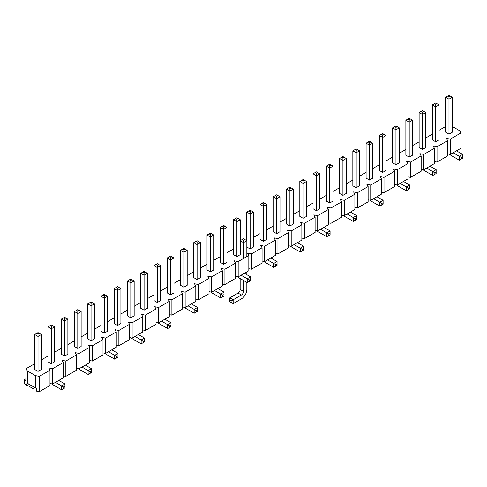 <?xml version="1.0" encoding="UTF-8"?>
<svg xmlns="http://www.w3.org/2000/svg" width="487" height="487" viewBox="0 0 487 487"><rect width="100%" height="100%" fill="white"/><g stroke="black" fill="none" stroke-linecap="round" stroke-linejoin="round"><path stroke-width="0.73" d="M461.396 157.52L461.396 158.963L462.65 158.238L462.65 156.796L461.396 157.52L453.154 152.76M445.635 97.254L447.723 96.049L448.977 96.773L450.232 96.049L452.313 97.254L448.977 99.184L445.635 97.254L445.635 132.208L448.977 134.138L448.977 96.773M449.531 154.269A7.676 4.432 -120 0 0 451.065 155.408L459.308 160.168L459.308 156.315L462.65 154.385L456.489 150.83M459.308 160.168L461.396 158.963M462.65 154.385L462.65 156.796M452.313 132.208L448.977 134.138L452.313 132.208L452.313 97.254M450.232 96.049L448.977 95.324L447.723 96.049M434.885 172.824L434.885 174.273L436.139 173.549L436.139 172.1L434.885 172.824L426.636 168.064M419.124 112.558L421.212 111.353L422.46 112.077L423.714 111.353L425.802 112.558L422.46 114.488L419.124 112.558L419.124 147.512L422.46 149.442L422.46 112.077M423.02 169.579A7.676 4.432 -120 0 0 424.548 170.718L432.797 175.478L432.797 171.619L436.139 169.689L429.978 166.134M432.797 175.478L434.885 174.273M436.139 169.689L436.139 172.1M425.802 147.512L422.46 149.442L425.802 147.512L425.802 112.558M423.714 111.353L422.46 110.634L421.212 111.353M439.061 139.86L435.719 141.79L439.061 139.86L439.061 104.906L435.719 102.976L432.377 104.906L435.719 106.836L435.719 141.79L432.377 139.86L432.377 104.906M439.061 104.906L435.719 106.836L435.719 104.425L436.973 103.701M434.465 103.701L435.719 104.425M412.544 155.17L409.208 157.094L412.544 155.17L412.544 120.216L409.208 118.286L405.866 120.216L409.208 122.14L409.208 157.094L405.866 155.17L405.866 120.216M412.544 120.216L409.208 122.14L409.208 119.729L410.462 119.011M407.954 119.011L409.208 119.729M408.374 188.134L408.374 189.577L409.622 188.859L409.622 187.41L408.374 188.134L400.125 183.374M392.607 127.868L394.695 126.663L395.949 127.387L397.203 126.663L399.291 127.868L395.949 129.798L392.607 127.868L392.607 162.822L395.949 164.752L395.949 127.387M396.509 184.883A7.676 4.432 -120 0 0 398.037 186.022L406.286 190.782L406.286 186.929L409.622 184.999L403.467 181.444M406.286 190.782L408.374 189.577M409.622 184.999L409.622 187.41M399.291 162.822L395.949 164.752L399.291 162.822L399.291 127.868M397.203 126.663L395.949 125.938L394.695 126.663M386.033 170.474L382.691 172.404L386.033 170.474L386.033 135.52L382.691 133.59L379.355 135.52L382.691 137.45L382.691 172.404L379.355 170.474L379.355 135.52M386.033 135.52L382.691 137.45L382.691 135.039L383.945 134.315M381.443 134.315L382.691 135.039M381.857 203.438L381.857 204.887L383.111 204.163L383.111 202.714L381.857 203.438L373.614 198.678M366.096 143.172L368.184 141.967L369.438 142.691L370.692 141.967L372.774 143.172L369.438 145.102L366.096 143.172L366.096 178.126L369.438 180.056L369.438 142.691M369.992 200.194A7.676 4.432 -120 0 0 371.526 201.332L379.769 206.092L379.769 202.233L383.111 200.303L376.95 196.748M379.769 206.092L381.857 204.887M383.111 200.303L383.111 202.714M372.774 178.126L369.438 180.056L372.774 178.126L372.774 143.172M370.692 141.967L369.438 141.248L368.184 141.967M359.522 185.784L356.18 187.708L359.522 185.784L359.522 150.83L356.18 148.9L352.838 150.83L356.18 152.754L356.18 187.708L352.838 185.784L352.838 150.83M359.522 150.83L356.18 152.754L356.18 150.343L357.434 149.625M354.926 149.625L356.18 150.343M355.346 218.748L355.346 220.191L356.6 219.473L356.6 218.024L355.346 218.748L347.097 213.988M339.585 158.482L341.673 157.277L342.921 158.001L344.175 157.277L346.263 158.482L342.921 160.412L339.585 158.482L339.585 193.436L342.921 195.366L342.921 158.001M343.481 215.498A7.676 4.432 -120 0 0 345.009 216.636L353.258 221.396L353.258 217.543L356.6 215.613L350.439 212.058M353.258 221.396L355.346 220.191M356.6 215.613L356.6 218.024M346.263 193.436L342.921 195.366L346.263 193.436L346.263 158.482M344.175 157.277L342.921 156.552L341.673 157.277M333.011 201.088L329.669 203.018L333.011 201.088L333.011 166.134L329.669 164.204L326.327 166.134L329.669 168.064L329.669 203.018L326.327 201.088L326.327 166.134M333.011 166.134L329.669 168.064L329.669 165.653L330.923 164.929M328.415 164.929L329.669 165.653M328.835 234.052L328.835 235.501L330.083 234.777L330.083 233.328L328.835 234.052L320.586 229.292M313.068 173.786L315.156 172.581L316.41 173.305L317.664 172.581L319.752 173.786L316.41 175.716L313.068 173.786L313.068 208.74L316.41 210.67L316.41 173.305M316.97 230.808A7.676 4.432 -120 0 0 318.498 231.946L326.747 236.706L326.747 232.847L330.083 230.923L323.928 227.362M326.747 236.706L328.835 235.501M330.083 230.923L330.083 233.328M319.752 208.74L316.41 210.67L319.752 208.74L319.752 173.786M317.664 172.581L316.41 171.862L315.156 172.581M306.493 216.398L303.151 218.322L306.493 216.398L306.493 181.444L303.151 179.514L299.815 181.444L303.151 183.374L303.151 218.322L299.815 216.398L299.815 181.444M306.493 181.444L303.151 183.374L303.151 180.963L304.405 180.239M301.903 180.239L303.151 180.963M302.317 249.362L302.317 250.805L303.571 250.087L303.571 248.638L302.317 249.362L294.075 244.602M286.557 189.096L288.645 187.891L289.899 188.615L291.153 187.891L293.241 189.096L289.899 191.026L286.557 189.096L286.557 224.05L289.899 225.98L289.899 188.615M290.453 246.112A7.676 4.432 -120 0 0 291.987 247.25L300.229 252.01L300.229 248.157L303.571 246.227L297.411 242.672M300.229 252.01L302.317 250.805M303.571 246.227L303.571 248.638M293.241 224.05L289.899 225.98L293.241 224.05L293.241 189.096M291.153 187.891L289.899 187.166L288.645 187.891M279.982 231.702L276.64 233.632L279.982 231.702L279.982 196.748L276.64 194.818L273.298 196.748L276.64 198.678L276.64 233.632L273.298 231.702L273.298 196.748M279.982 196.748L276.64 198.678L276.64 196.267L277.894 195.543M275.386 195.543L276.64 196.267M275.806 264.666L275.806 266.115L277.06 265.391L277.06 263.948L275.806 264.666L267.558 259.906M260.046 204.406L262.134 203.201L263.382 203.919L264.636 203.201L266.724 204.406L263.382 206.33L260.046 204.406L260.046 239.354L263.382 241.284L263.382 203.919M263.942 261.422A7.676 4.432 -120 0 0 265.47 262.56L273.718 267.32L273.718 263.461L277.06 261.537L270.9 257.976M273.718 267.32L275.806 266.115M277.06 261.537L277.06 263.948M266.724 239.354L263.382 241.284L266.724 239.354L266.724 204.406M264.636 203.201L263.382 202.476L262.134 203.201M253.471 247.012L253.471 212.058L250.129 210.128L246.787 212.058L250.129 213.988L250.129 248.936L246.842 247.043L250.129 248.936L253.471 247.012L250.129 248.936M253.471 212.058L250.129 213.988L250.129 211.577L251.383 210.853M246.787 240.681L246.787 212.058M248.875 210.853L250.129 211.577M249.295 279.976L249.295 281.419L250.543 280.701L250.543 279.252L249.295 279.976L241.047 275.216M233.529 219.71L235.617 218.505L236.871 219.229L238.125 218.505L240.213 219.71L236.871 221.64L233.529 219.71L233.529 254.664L236.871 256.594L236.871 219.229M237.431 276.726A7.676 4.432 -120 0 0 238.959 277.864L247.207 282.624L247.207 278.771L250.543 276.841L244.389 273.286M247.207 282.624L249.295 281.419M250.543 276.841L250.543 279.252M240.213 254.664L236.871 256.594L240.213 254.664L240.213 219.71M238.125 218.505L236.871 217.78L235.617 218.505M222.778 295.28L222.778 296.729L224.032 296.005L224.032 294.562L222.778 295.28L214.536 290.52M207.018 235.02L209.106 233.815L210.36 234.533L211.614 233.815L213.702 235.02L210.36 236.944L207.018 235.02L207.018 269.968L210.36 271.898L210.36 234.533M210.914 292.036A7.676 4.432 -120 0 0 212.448 293.174L220.69 297.934L220.69 294.075L224.032 292.151L217.872 288.596M220.69 297.934L222.778 296.729M224.032 292.151L224.032 294.562M213.702 269.968L210.36 271.898L213.702 269.968L213.702 235.02M211.614 233.815L210.36 233.09L209.106 233.815M196.267 310.59L196.267 312.033L197.521 311.315L197.521 309.866L196.267 310.59L188.019 305.83M180.507 250.324L182.595 249.119L183.849 249.843L185.097 249.119L187.185 250.324L183.849 252.254L180.507 250.324L180.507 285.279L183.849 287.208L183.849 249.843M184.403 307.34A7.676 4.432 -120 0 0 185.931 308.478L194.179 313.238L194.179 309.385L197.521 307.455L191.361 303.9M194.179 313.238L196.267 312.033M197.521 307.455L197.521 309.866M187.185 285.279L183.849 287.208L187.185 285.279L187.185 250.324M185.097 249.119L183.849 248.394L182.595 249.119M169.756 325.894L169.756 327.343L171.004 326.619L171.004 325.176L169.756 325.894L161.507 321.134M153.989 265.634L156.077 264.429L157.331 265.147L158.585 264.429L160.673 265.634L157.331 267.558L153.989 265.634L153.989 300.589L157.331 302.512L157.331 265.147M157.891 322.65A7.676 4.432 -120 0 0 159.419 323.788L167.668 328.548L167.668 324.689L171.004 322.765L164.85 319.21M167.668 328.548L169.756 327.343M171.004 322.765L171.004 325.176M160.673 300.589L157.331 302.512L160.673 300.589L160.673 265.634M158.585 264.429L157.331 263.704L156.077 264.429M226.954 262.316L223.618 264.246L226.954 262.316L226.954 227.362L223.618 225.438L220.276 227.362L223.618 229.292L223.618 264.246L220.276 262.316L220.276 227.362M226.954 227.362L223.618 229.292L223.618 226.881L224.866 226.157M222.364 226.157L223.618 226.881M200.443 277.627L197.101 279.556L200.443 277.627L200.443 242.672L197.101 240.742L193.759 242.672L197.101 244.602L197.101 279.556L193.759 277.627L193.759 242.672M200.443 242.672L197.101 244.602L197.101 242.191L198.355 241.467M195.847 241.467L197.101 242.191M173.932 292.93L170.59 294.86L173.932 292.93L173.932 257.976L170.59 256.052L167.248 257.976L170.59 259.906L170.59 294.86L167.248 292.93L167.248 257.976M173.932 257.976L170.59 259.906L170.59 257.495L171.844 256.771M169.336 256.771L170.59 257.495M147.415 308.241L144.079 310.17L147.415 308.241L147.415 273.286L144.079 271.356L140.737 273.286L144.079 275.216L144.079 310.17L140.737 308.241L140.737 273.286M147.415 273.286L144.079 275.216L144.079 272.805L145.327 272.081M142.825 272.081L144.079 272.805M143.239 341.204L143.239 342.653L144.493 341.929L144.493 340.48L143.239 341.204L134.996 336.444M127.478 280.938L129.566 279.733L130.82 280.457L132.074 279.733L134.162 280.938L130.82 282.868L127.478 280.938L127.478 315.893L130.82 317.822L130.82 280.457M131.374 337.954A7.676 4.432 -120 0 0 132.908 339.092L141.151 343.859L141.151 339.999L144.493 338.069L138.332 334.514M141.151 343.859L143.239 342.653M144.493 338.069L144.493 340.48M134.162 315.893L130.82 317.822L134.162 315.893L134.162 280.938M132.074 279.733L130.82 279.008L129.566 279.733M116.728 356.508L116.728 357.957L117.982 357.233L117.982 355.79L116.728 356.508L108.479 351.748M100.967 296.248L103.055 295.043L104.309 295.761L105.557 295.043L107.645 296.248L104.309 298.172L100.967 296.248L100.967 331.203L104.309 333.126L104.309 295.761M104.863 353.264A7.676 4.432 -120 0 0 106.391 354.402L114.64 359.163L114.64 355.303L117.982 353.379L111.821 349.824M114.64 359.163L116.728 357.957M117.982 353.379L117.982 355.79M107.645 331.203L104.309 333.126L107.645 331.203L107.645 296.248M105.557 295.043L104.309 294.318L103.055 295.043M90.217 371.818L90.217 373.267L91.465 372.543L91.465 371.094L90.217 371.818L81.968 367.058M74.456 311.552L76.538 310.347L77.792 311.071L79.046 310.347L81.134 311.552L77.792 313.482L74.456 311.552L74.456 346.507L77.792 348.436L77.792 311.071M78.352 368.574A7.676 4.432 -120 0 0 79.88 369.712L88.129 374.473L88.129 370.613L91.465 368.683L85.31 365.128M88.129 374.473L90.217 373.267M91.465 368.683L91.465 371.094M81.134 346.507L77.792 348.436L81.134 346.507L81.134 311.552M79.046 310.347L77.792 309.622L76.538 310.347M63.7 387.128L63.7 388.571L64.954 387.847L64.954 386.404L63.7 387.128L55.457 382.362M47.939 326.862L50.027 325.657L51.281 326.375L52.535 325.657L54.623 326.862L51.281 328.786L47.939 326.862L47.939 361.817L51.281 363.74L51.281 326.375M51.835 383.878A7.676 4.432 -120 0 0 53.369 385.016L61.612 389.777L61.612 385.923L64.954 383.993L58.793 380.438M61.612 389.777L63.7 388.571M64.954 383.993L64.954 386.404M54.623 361.817L51.281 363.74L54.623 361.817L54.623 326.862M52.535 325.657L51.281 324.932L50.027 325.657M120.904 323.545L117.562 325.474L120.904 323.545L120.904 288.59L117.562 286.666L114.226 288.59L117.562 290.52L117.562 325.474L114.226 323.545L114.226 288.59M120.904 288.59L117.562 290.52L117.562 288.109L118.816 287.385M116.308 287.385L117.562 288.109M94.393 338.855L91.051 340.784L94.393 338.855L94.393 303.9L91.051 301.97L87.709 303.9L91.051 305.83L91.051 340.784L87.709 338.855L87.709 303.9M94.393 303.9L91.051 305.83L91.051 303.419L92.305 302.695M89.797 302.695L91.051 303.419M67.876 354.159L64.54 356.088L67.876 354.159L67.876 319.204L64.54 317.281L61.198 319.204L64.54 321.134L64.54 356.088L61.198 354.159L61.198 319.204M67.876 319.204L64.54 321.134L64.54 318.723L65.788 317.999M63.286 317.999L64.54 318.723M41.365 369.469L38.023 371.398L41.365 369.469L41.365 334.514L38.023 332.584L34.687 334.514L38.023 336.444L38.023 371.398L34.687 369.469L34.687 334.514M26.073 378.722L24.35 379.714L26.073 380.706M41.365 334.514L38.023 336.444L38.023 334.033L39.277 333.309M36.434 388.711A7.676 4.432 60 0 1 32.599 388.334L27.534 385.406M26.542 384.833L24.35 383.567L24.35 379.714M36.769 333.309L38.023 334.033M27.375 370.972L35.417 375.617L39.331 376.366L49.978 370.223L48.67 367.959L52.584 368.714L52.584 384.024L63.231 377.875L63.231 362.565L52.584 368.714L52.584 384.024L49.978 383.519L52.584 384.024L63.231 377.875L63.231 362.565L61.928 360.307L65.842 361.062L65.842 376.366L63.231 375.867L65.842 376.366L76.489 370.223L76.489 354.913L65.842 361.062L65.842 376.366L76.489 370.223L76.489 354.913L75.187 352.655L79.101 353.41L79.101 368.714L76.489 368.215L79.101 368.714L89.748 362.565L89.748 347.261L79.101 353.41L79.101 368.714L89.748 362.565L89.748 347.261L88.439 345.003L92.353 345.752L92.353 361.062L89.748 360.557L92.353 361.062L103.001 354.913L103.001 339.609L92.353 345.752L92.353 361.062L103.001 354.913L103.001 339.609L101.698 337.345L105.612 338.1L105.612 353.41L103.001 352.905L105.612 353.41L116.259 347.261L116.259 331.951L105.612 338.1L105.612 353.41L116.259 347.261L116.259 331.951L114.956 329.693L118.871 330.448L118.871 345.752L116.259 345.253L118.871 345.752L129.518 339.609L129.518 324.299L118.871 330.448L118.871 345.752L129.518 339.609L129.518 324.299L128.209 322.041L132.123 322.796L132.123 338.1L129.518 337.601L132.123 338.1L142.77 331.951L142.77 316.647L132.123 322.796L132.123 338.1L142.77 331.951L142.77 316.647L141.467 314.389L145.382 315.138L145.382 330.448L142.77 329.942L145.382 330.448L156.029 324.299L156.029 308.995L145.382 315.138L145.382 330.448L156.029 324.299L156.029 308.995L154.726 306.731L158.64 307.486L158.64 322.796L156.029 322.291L158.64 322.796L169.287 316.647L169.287 301.337L158.64 307.486L158.64 322.796L169.287 316.647L169.287 301.337L167.978 299.079L171.893 299.834L171.893 315.138L169.287 314.639L171.893 315.138L182.54 308.995L182.54 293.685L171.893 299.834L171.893 315.138L182.54 308.995L182.54 293.685L181.237 291.427L185.151 292.182L185.151 307.486L182.54 306.987L185.151 307.486L195.798 301.337L195.798 286.033L185.151 292.182L185.151 307.486L195.798 301.337L195.798 286.033L194.496 283.769L198.41 284.524L198.41 299.834L195.798 299.328L198.41 299.834L209.057 293.685L209.057 278.375L198.41 284.524L198.41 299.834L209.057 293.685L209.057 278.375L207.748 276.117L211.662 276.872L211.662 292.182L209.057 291.676L211.662 292.182L222.309 286.033L222.309 270.723L211.662 276.872L211.662 292.182L222.309 286.033L222.309 270.723L221.007 268.465L224.921 269.22L224.921 284.524L222.309 284.024L224.921 284.524L235.568 278.381L235.568 263.071L224.921 269.22L224.921 284.524L235.568 278.381L235.568 263.071L234.259 260.813L238.18 261.562L238.18 276.872L235.568 276.373L238.18 276.872L248.82 270.723L248.82 255.419L238.18 261.562L238.18 276.872L248.82 270.723L248.82 255.419L247.518 253.155L251.432 253.91L251.432 269.22L248.82 268.714L251.432 269.22L262.079 263.071L262.079 247.761L251.432 253.91L251.432 269.22L262.079 263.071L262.079 247.761L260.776 245.503L264.691 246.258L264.691 261.562L262.079 261.062L264.691 261.562L275.338 255.419L275.338 240.109L264.691 246.258L264.691 261.562L275.338 255.419L275.338 240.109L274.029 237.851L277.943 238.606L277.943 253.91L275.338 253.41L277.943 253.91L288.59 247.761L288.59 232.457L277.943 238.606L277.943 253.91L288.59 247.761L288.59 232.457L287.287 230.199L291.202 230.948L291.202 246.258L288.59 245.752L291.202 246.258L301.849 240.109L301.849 224.805L291.202 230.948L291.202 246.258L301.849 240.109L301.849 224.805L300.546 222.541L304.46 223.296L304.46 238.606L301.849 238.1L304.46 238.606L315.107 232.457L315.107 217.147L304.46 223.296L304.46 238.606L315.107 232.457L315.107 217.147L313.798 214.889L317.713 215.644L317.713 230.948L315.107 230.448L317.713 230.948L328.36 224.805L328.36 209.495L317.713 215.644L317.713 230.948L328.36 224.805L328.36 209.495L327.057 207.237L330.971 207.992L330.971 223.296L328.36 222.796L330.971 223.296L341.618 217.147L341.618 201.843L330.971 207.992L330.971 223.296L341.618 217.147L341.618 201.843L340.316 199.585L344.23 200.334L344.23 215.644L341.618 215.138L344.23 215.644L354.877 209.495L354.877 194.191L344.23 200.334L344.23 215.644L354.877 209.495L354.877 194.191L353.568 191.927L357.482 192.682L357.482 207.992L354.877 207.486L357.482 207.992L368.129 201.843L368.129 186.533L357.482 192.682L357.482 207.992L368.129 201.843L368.129 186.533L366.827 184.275L370.741 185.03L370.741 200.334L368.129 199.834L370.741 200.334L381.388 194.191L381.388 178.881L370.741 185.03L370.741 200.334L381.388 194.191L381.388 178.881L380.085 176.623L383.999 177.378L383.999 192.682L381.388 192.182L383.999 192.682L394.647 186.533L394.647 171.229L383.999 177.378L383.999 192.682L394.647 186.533L394.647 171.229L393.338 168.971L397.252 169.72L397.252 185.03L394.647 184.524L397.252 185.03L407.899 178.881L407.899 163.577L397.252 169.72L397.252 185.03L407.899 178.881L407.899 163.577L406.596 161.313L410.511 162.068L410.511 177.378L407.899 176.872L410.511 177.378L421.158 171.229L421.158 155.919L410.511 162.068L410.511 177.378L421.158 171.229L421.158 155.919L419.855 153.661L423.769 154.416L423.769 169.72L421.158 169.22L423.769 169.72L434.416 163.577L434.416 148.267L423.769 154.416L423.769 169.72L434.416 163.577L434.416 148.267L433.107 146.009L437.022 146.764L437.022 162.068L434.416 161.568L437.022 162.068L447.669 155.919L447.669 140.615L437.022 146.764L437.022 162.068L447.669 155.919L447.669 140.615L446.366 138.357L450.28 139.105L450.28 154.416L447.669 153.91L450.28 154.416L460.927 148.267L460.927 132.963L450.28 139.105L450.28 154.416L460.927 148.267L460.927 132.963L459.625 130.699L452.313 126.48L459.625 130.699L460.927 132.963L450.28 139.105L446.366 138.357L447.669 140.615L437.022 146.764L433.107 146.009L434.416 148.267L423.769 154.416L419.855 153.661L421.158 155.919L410.511 162.068L406.596 161.313L407.899 163.577L397.252 169.72L393.338 168.971L394.647 171.229L383.999 177.378L380.085 176.623L381.388 178.881L370.741 185.03L366.827 184.275L368.129 186.533L357.482 192.682L353.568 191.927L354.877 194.191L344.23 200.334L340.316 199.585L341.618 201.843L330.971 207.992L327.057 207.237L328.36 209.495L317.713 215.644L313.798 214.889L315.107 217.147L304.46 223.296L300.546 222.541L301.849 224.805L291.202 230.948L287.287 230.199L288.59 232.457L277.943 238.606L274.029 237.851L275.338 240.109L264.691 246.258L260.776 245.503L262.079 247.761L251.432 253.91L247.518 253.155L248.82 255.419L238.18 261.562L234.259 260.813L235.568 263.071L224.921 269.22L221.007 268.465L222.309 270.723L211.662 276.872L207.748 276.117L209.057 278.375L198.41 284.524L194.496 283.769L195.798 286.033L185.151 292.182L181.237 291.427L182.54 293.685L171.893 299.834L167.978 299.079L169.287 301.337L158.64 307.486L154.726 306.731L156.029 308.995L145.382 315.138L141.467 314.389L142.77 316.647L132.123 322.796L128.209 322.041L129.518 324.299L118.871 330.448L114.956 329.693L116.259 331.951L105.612 338.1L101.698 337.345L103.001 339.609L92.353 345.752L88.439 345.003L89.748 347.261L79.101 353.41L75.187 352.655L76.489 354.913L65.842 361.062L61.928 360.307L63.231 362.565L52.584 368.714L48.67 367.959L49.978 370.223L39.331 376.366L39.331 391.676L49.978 385.527L49.978 370.223L49.978 385.527L39.331 391.676L36.434 391.116L36.434 388.102L36.434 391.116L39.331 391.676L39.331 376.366L35.417 375.617L35.417 387.908L36.434 388.102L35.417 387.908L35.417 375.617L27.375 370.972L27.375 383.269L35.417 387.908L27.375 383.269L27.041 382.679L27.375 383.269L27.375 370.972L26.073 368.714L27.375 370.972M445.635 126.48L439.061 130.279L445.635 126.48M432.377 134.138L425.802 137.931L432.377 134.138M419.124 141.79L412.544 145.583L419.124 141.79M405.866 149.442L399.291 153.241L405.866 149.442M392.607 157.094L386.033 160.893L392.607 157.094M379.355 164.752L372.774 168.545L379.355 164.752M366.096 172.404L359.522 176.203L366.096 172.404M352.838 180.056L346.263 183.855L352.838 180.056M339.585 187.708L333.011 191.507L339.585 187.708M326.327 195.366L319.752 199.159L326.327 195.366M313.068 203.018L306.493 206.817L313.068 203.018M299.815 210.67L293.241 214.469L299.815 210.67M286.557 218.322L279.982 222.121L286.557 218.322M273.298 225.98L266.724 229.773L273.298 225.98M260.046 233.632L253.471 237.431L260.046 233.632M233.529 248.936L226.954 252.735L233.529 248.936M220.276 256.594L213.702 260.387L220.276 256.594M207.018 264.246L200.443 268.045L207.018 264.246M193.759 271.898L187.185 275.697L193.759 271.898M180.507 279.556L173.932 283.349L180.507 279.556M167.248 287.208L160.673 291.001L167.248 287.208M153.989 294.86L147.415 298.659L153.989 294.86M140.737 302.512L134.162 306.311L140.737 302.512M127.478 310.17L120.904 313.963L127.478 310.17M114.226 317.822L107.645 321.621L114.226 317.822M100.967 325.474L94.393 329.273L100.967 325.474M87.709 333.126L81.134 336.925L87.709 333.126M74.456 340.784L67.876 344.577L74.456 340.784M61.198 348.436L54.623 352.235L61.198 348.436M47.939 356.088L41.365 359.887L47.939 356.088M34.687 363.74L26.073 368.714L26.073 384.024L26.073 368.714L34.687 363.74M27.041 385.692L26.073 384.024L27.041 385.692L27.041 382.679L27.041 385.692L29.305 384.383L27.041 385.692M229.827 300.254L229.827 301.703L231.082 302.427L231.082 300.978L229.827 300.254L229.827 297.843L238.07 293.083A2.952 1.704 120 0 0 240.158 289.467L240.158 278.558M240.213 240.681L242.246 239.507L243.5 240.231L243.5 242.642L240.213 240.742M243.5 240.231L244.754 239.507L243.5 238.782L242.246 239.507M229.827 297.843L233.163 299.773L241.412 295.012A2.952 1.704 120 0 0 243.5 291.396L243.5 280.488M243.5 258.494L243.5 242.642L246.842 240.712L246.842 256.564M246.842 271.868L246.842 274.705M246.842 282.417L246.842 289.467A7.676 4.432 -60 0 1 241.412 298.866L233.163 303.632L231.082 302.427M233.163 303.632L233.163 299.773L231.082 300.978M246.842 240.712L244.754 239.507M64.54 356.088L61.198 354.159M117.562 325.474L114.226 323.545M170.59 294.86L167.248 292.93M223.618 264.246L220.276 262.316M276.64 233.632L273.298 231.702M329.669 203.018L326.327 201.088M382.691 172.404L379.355 170.474M435.719 141.79L432.377 139.86M77.792 348.436L74.456 346.507M130.82 317.822L127.478 315.893M183.849 287.208L180.507 285.279M236.871 256.594L233.529 254.664M289.899 225.98L286.557 224.05M342.921 195.366L339.585 193.436M395.949 164.752L392.607 162.822M448.977 134.138L445.635 132.208M422.46 149.442L419.124 147.512M369.438 180.056L366.096 178.126M316.41 210.67L313.068 208.74M263.382 241.284L260.046 239.354M210.36 271.898L207.018 269.968M157.331 302.512L153.989 300.589M104.309 333.126L100.967 331.203M51.281 363.74L47.939 361.817M409.208 157.094L405.866 155.17M356.18 187.708L352.838 185.784M303.151 218.322L299.815 216.398M197.101 279.556L193.759 277.627M144.079 310.17L140.737 308.241M91.051 340.784L87.709 338.855M38.023 371.398L34.687 369.469M238.07 293.083L241.412 295.012M240.158 289.467L243.5 291.396"/></g></svg>
